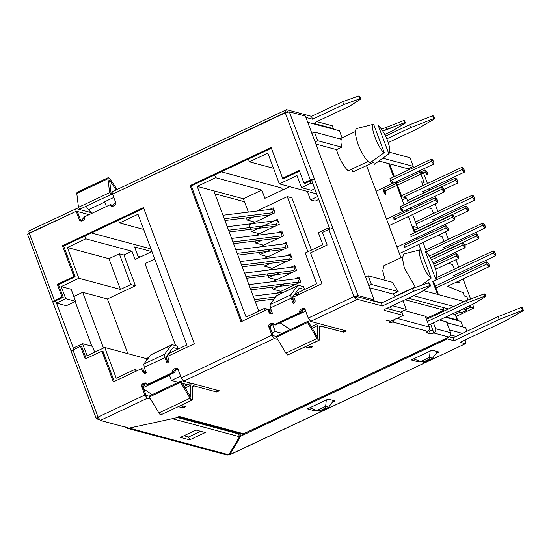 <?xml version="1.0" encoding="UTF-8"?>
<svg xmlns="http://www.w3.org/2000/svg" width="551" height="551" viewBox="0 0 551 551"><rect width="100%" height="100%" fill="white"/><g stroke="black" fill="none" stroke-linecap="round" stroke-linejoin="round"><path stroke-width="0.83" d="M425.165 250.98C428.774 254.417 431.901 259.514 434.56 266.264C431.901 259.514 428.774 254.417 425.165 250.98L435.779 279.357C437.329 277.298 436.922 272.938 434.56 266.264C436.922 272.938 437.329 277.298 435.779 279.357L425.165 250.98M378.234 125.463C381.843 128.9 384.977 133.996 387.628 140.746C384.977 133.996 381.843 128.9 378.234 125.463L388.848 153.839C390.397 151.78 389.991 147.42 387.628 140.746C389.991 147.42 390.397 151.78 388.848 153.839L374.418 164.253L373.661 162.228L352.888 172.008L351.8 169.109L352.888 172.008L373.661 162.228L374.418 164.253L388.848 153.839L378.234 125.463M336.585 149.631C338.073 156.546 344.341 167.89 348.273 170.769L368.089 161.436L348.273 170.769C344.341 167.89 338.073 156.546 336.585 149.631L315.881 144.073L336.585 149.631L341.778 147.186L336.585 149.631M355.526 131.51L339.829 138.9L355.526 131.51M341.241 139.279C340.738 141.084 340.924 143.721 341.778 147.186C340.924 143.721 340.738 141.084 341.241 139.279L314.456 132.095L341.241 139.279M384.233 152.599L373.619 124.223C369.136 124.574 378.454 149.5 384.233 152.599C378.454 149.5 369.136 124.574 373.619 124.223L356.89 128.479C354.63 129.464 355.016 134.74 358.033 144.328C362.303 154.239 366.229 160.472 369.804 163.013C366.229 160.472 362.303 154.239 358.033 144.328C355.016 134.74 354.63 129.464 356.89 128.479L373.619 124.223L384.233 152.599L369.804 163.013L384.233 152.599M342.068 137.846L339.423 130.773L307.727 122.274L339.423 130.773L342.068 137.846M310.034 181.038L310.854 183.235L312.885 183.786L310.854 183.235L310.034 181.038M329.725 228.81L327.687 228.259L328.224 229.705L327.687 228.259L318.34 232.66L322.852 244.74L305.199 253.061L316.694 283.806L298.256 292.491L299 294.482L298.256 292.491L316.694 283.806L305.199 253.061L322.852 244.74L318.34 232.66L327.687 228.259L329.725 228.81M372.848 300.495L381.843 302.905L372.848 300.495M392.388 305.736L406.225 309.442L402.974 300.75L406.225 309.442L392.388 305.736M405.088 299.751L443.879 310.151L442.852 307.41L408.429 298.181L442.852 307.41L443.879 310.151L428.299 317.493L425.51 316.742L428.299 317.493L443.879 310.151L405.088 299.751M400.97 257.723L366.518 165.589L400.97 257.723M385.197 280.356L382.759 270.878L383.806 265.809L382.759 270.878L385.197 280.356M395.198 296.286L392.994 294.041L369.604 287.767L392.994 294.041L395.198 296.286L415.02 286.954L395.198 296.286M402.457 257.028L383.806 265.809L402.457 257.028M392.284 282.257L398.187 291.596L392.994 294.041L398.187 291.596L392.284 282.257L368.178 275.789L371.402 284.412L398.187 291.596L371.402 284.412L368.805 285.632L371.402 284.412L368.178 275.789L392.284 282.257M431.157 278.117L420.551 249.741C416.06 250.092 425.379 275.018 431.157 278.117C425.379 275.018 416.06 250.092 420.551 249.741L403.821 253.997L402.388 258.116L404.351 268.11L415.475 287.415L404.351 268.11L402.388 258.116L403.821 253.997L420.551 249.741L431.157 278.117L422.397 284.454M134.547 246.972L138.59 257.799L134.547 246.972L151.773 251.593L134.547 246.972M281.768 188.029L282.518 190.019L281.768 188.029L221.302 171.816L281.768 188.029M460.932 321.453L462.998 326.984L460.932 321.453L445.346 317.273L460.932 321.453M436.123 314.8L434.78 314.435L436.123 314.8M400.522 312.128L406.225 309.442L400.522 312.128M282.229 333.383L275.293 331.523L272.173 332.99L275.293 331.523L272.228 323.341L275.293 331.523L282.229 333.383M180.583 376.126L171.423 380.438L178.366 382.298L171.423 380.438L180.583 376.126M182.367 383.372L187.753 384.818L182.367 383.372M73.758 349.541L73.221 348.101L73.758 349.541M91.817 346.18L75.143 301.576L91.817 346.18M66.313 305.736L56.381 303.078L55.561 300.88L56.381 303.078L65.734 298.67L61.216 286.596L78.876 278.276L67.374 247.53L85.811 238.845L84.785 236.103L85.811 238.845L131.978 251.228L135.057 259.466L131.978 251.228L85.811 238.845L67.374 247.53L108.926 258.674L119.312 253.784L123.934 255.017L131.978 251.228L123.934 255.017L135.429 285.769L107.383 298.973L82.684 292.347L103.505 348.039L82.684 292.347L107.383 298.973L127.825 353.652L107.383 298.973L135.429 285.769L130.814 284.53L119.312 253.784L108.926 258.674L120.428 289.42L130.814 284.53L120.428 289.42L108.926 258.674L67.374 247.53L78.876 278.276L120.428 289.42L78.876 278.276L61.216 286.596L71.141 289.254L61.216 286.596L65.734 298.67L75.659 301.335L71.141 289.254L75.659 301.335L66.313 305.736L75.659 301.335L65.734 298.67L56.381 303.078L66.313 305.736M265.245 310.378L264.501 308.388L246.063 317.066L197.21 186.39L215.641 177.704L214.615 174.963L215.641 177.704L197.21 186.39L246.063 317.066L264.501 308.388L267.669 309.235L264.501 308.388L265.245 310.378M248.37 159.06L249.396 161.808L267.834 153.13L279.329 183.876L296.989 175.562L301.507 187.636L310.854 183.235L301.507 187.636L296.989 175.562L279.329 183.876L316.667 193.883L279.329 183.876L267.834 153.13L249.396 161.808L273.496 168.269L249.396 161.808L248.37 159.06M113.781 197.458L104.628 201.769L106.398 206.508L104.628 201.769L113.781 197.458M118.541 220.207L119.567 222.948L138.005 214.27L186.865 344.947L168.427 353.632L169.171 355.622L168.427 353.632L186.865 344.947L138.005 214.27L119.567 222.948L118.541 220.207M135.415 371.519L134.671 369.528L116.233 378.206L104.738 347.461L87.086 355.774L82.567 343.7L73.221 348.101L82.567 343.7L87.086 355.774L104.738 347.461L146.291 358.605L148.687 357.475L146.291 358.605L104.738 347.461L116.233 378.206L134.671 369.528L135.415 371.519M169.371 374.949L171.423 380.438L169.371 374.949M81.245 220.834L82.099 221.061L81.245 220.834M311.432 190.302L301.507 187.636L311.432 190.302L314.745 188.738L311.432 190.302M269.046 309.607L271.244 310.192L269.046 309.607M289.674 186.651L264.893 198.326L261.815 190.088L243.377 198.766L248.363 212.114L243.377 198.766L261.815 190.088L215.641 177.704L261.815 190.088L264.893 198.326L289.674 186.651M291.899 197.871L311.439 250.12L291.899 197.871L287.285 196.631L256.566 211.102L287.285 196.631L291.899 197.871M318.74 199.434L315.11 201.149L318.74 199.434M310.495 199.91L317.658 196.535L310.495 199.91L315.11 201.149L310.495 199.91L307.306 191.376L310.495 199.91M146.167 372.607L143.969 372.021L146.167 372.607M137.84 370.375L134.671 369.528L137.84 370.375M150.953 248.907L91.473 232.956L150.953 248.907M143.666 229.416L119.567 222.948L143.666 229.416M140.608 256.856L137.977 256.146L140.608 256.856M94.676 352.199L92.492 346.359L82.567 343.7L92.492 346.359L94.676 352.199M151.931 251.518L135.057 259.466L151.931 251.518M154.748 259.053L144.989 263.647L175.645 345.635L144.989 263.647L154.748 259.053M73.338 296.755L82.684 292.347L73.338 296.755M146.821 360.017L146.291 358.605L146.821 360.017M119.312 253.784L130.814 284.53L135.429 285.769L123.934 255.017L119.312 253.784M258.784 311.081L213.829 190.846L197.21 186.39L243.377 198.766L213.829 190.846L258.784 311.081M274.99 212.755L249.024 224.987L251.483 231.572L277.449 219.346L279.302 224.285L255.547 235.47L279.302 224.285L277.449 219.346L251.483 231.572L259.349 233.679L251.483 231.572L249.024 224.987L274.99 212.755L273.144 207.817L274.99 212.755M255.017 241.014L255.795 243.101L262.09 240.14L255.795 243.101L263.66 245.209L255.795 243.101L255.017 241.014M277.89 232.701L281.761 230.876L283.613 235.814L260.072 246.903L283.613 235.814L281.761 230.876L277.89 232.701M259.301 252.475L260.106 254.631L271.898 249.086M282.408 244.134L286.072 242.406L287.925 247.344L264.005 258.612L287.925 247.344L286.072 242.406M263.66 264.136L264.418 266.167L270.548 263.282L264.418 266.167L272.284 268.275L264.418 266.167L263.66 264.136M286.348 255.836L290.384 253.935L292.237 258.88L268.358 270.121L292.237 258.88L290.384 253.935L286.348 255.836M267.965 275.652L268.73 277.697L280.183 272.297M290.701 267.345L294.695 265.465L296.541 270.41L272.628 281.671L296.541 270.41L294.695 265.465M272.284 287.195L273.041 289.227L284.454 283.855M294.971 278.902L299.007 276.995L300.853 281.94L276.981 293.18L300.853 281.94L299.007 276.995M303.815 289.847L302.836 290.329M294.372 298.552L292.698 299.345L294.372 298.552M307.906 251.786L287.285 196.631L307.906 251.786M246.352 217.845L247.179 220.042L253.797 216.922L247.179 220.042L255.037 222.149L247.179 220.042L246.352 217.845M269.597 209.483L273.144 207.817L269.597 209.483M152.152 394.64L143.742 389.047L152.152 394.64M143.212 387.635L169.488 375.259L143.212 387.635M279.922 322.886L305.674 311.122L279.922 322.886M290.294 329.588L280.418 323.017L290.294 329.588M279.171 286.341L273.041 289.227L280.907 291.334L273.041 289.227L271.629 285.446M274.901 274.791L268.73 277.697L276.595 279.805L268.73 277.697L267.311 273.895M266.608 251.573L260.106 254.631L267.972 256.745L260.106 254.631L258.646 250.726M365.582 277.015L368.178 275.789L365.582 277.015M442.852 307.41L448.562 308.939L442.852 307.41M457.785 311.411L461.779 312.486L466.972 310.041L462.978 308.966L466.972 310.041L466.036 307.527L466.972 310.041L461.779 312.486L457.785 311.411M453.755 306.494L413.622 295.735L453.755 306.494M463.749 301.418L423.264 290.563L463.749 301.418M410.027 157.724L413.25 166.347L408.057 168.792L413.25 166.347L410.027 157.724L389.619 152.255L410.027 157.724M382.835 158.192L413.25 166.347L382.835 158.192M378.957 160.988L408.057 168.792L378.957 160.988M311.859 133.321L314.456 132.095L317.679 140.719L341.778 147.186L317.679 140.719L314.456 132.095L311.859 133.321M315.082 141.944L317.679 140.719L315.082 141.944M455.629 180.239C457.413 183.359 458.108 183.545 457.702 180.797C455.911 177.677 455.222 177.491 455.629 180.239L455.505 178.056L457.702 180.797L457.826 182.973L455.629 180.239L408.181 202.582L455.629 180.239M298.704 282.952L298.27 282.14L299.51 278.338L298.27 282.14L250.188 288.104M462.971 244.995C464.762 248.115 465.457 248.301 465.051 245.553C463.26 242.433 462.571 242.247 462.971 244.995L462.854 242.819L465.051 245.553L465.175 247.736L462.971 244.995L431.605 259.769L462.971 244.995M437.522 294.386L432.728 281.561L437.522 294.386M421.625 251.869L418.843 244.424L421.625 251.869M416.935 239.313L416.404 237.901L416.935 239.313M414.49 232.791L408.415 216.529L414.49 232.791M406.5 211.419L405.956 209.952L406.5 211.419M404.041 204.841L395.528 182.057L404.041 204.841M393.614 176.947L388.641 163.633L378.902 161.023L388.641 163.633L393.614 176.947M394.082 217.266L393.999 219.463C393.593 216.715 394.282 216.901 396.073 220.021M411.046 234.409L410.956 236.613L412.479 235.973M392.181 181.382C392.581 184.13 391.892 183.944 390.101 180.824L391.596 180.136M402.609 209.277C403.008 212.025 402.32 211.839 400.529 208.719L402.023 208.03M404.51 245.161L404.427 247.358L405.949 246.717M383.565 191.569C383.165 188.821 383.854 189.007 385.645 192.127C386.051 194.875 385.356 194.689 383.565 191.569L385.762 194.31L385.645 192.127L383.448 189.392L383.565 191.569M244.486 201.749L214.938 193.821L244.486 201.749M390.067 178.62L390.101 180.824L392.298 183.566M400.494 206.515L400.529 208.719L402.726 211.453M476.484 236.021C478.275 239.141 478.964 239.327 478.564 236.579C476.773 233.459 476.078 233.273 476.484 236.021L476.367 233.844L478.564 236.579L478.681 238.762L476.484 236.021L430.434 257.71L476.484 236.021M276.464 224.271L277.752 220.462L276.464 224.271L277.105 225.318L276.464 224.271L228.548 230.215L276.464 224.271M425.152 172.064C426.942 175.184 427.638 175.37 427.232 172.621C425.441 169.501 424.752 169.315 425.152 172.064L425.035 169.887L427.232 172.621L427.356 174.805L425.152 172.064L383.592 191.638L425.152 172.064M456.442 255.747C458.232 258.867 458.921 259.053 458.522 256.305C456.731 253.185 456.035 252.999 456.442 255.747L456.324 253.563L458.522 256.305L458.639 258.481L456.442 255.747L434.491 266.085L456.442 255.747M298.862 294.117L294.42 294.668M275.658 296.996L254.5 299.62M320.634 325.978L319.394 327.638L319.422 339.485L318.802 340.318L287.643 354.989L319.112 340.304L319.394 327.638L320.634 325.978L319.594 326.467L320.634 325.978L343.721 332.17L320.014 326.006M287.643 354.989L288.263 354.155L287.643 354.989L285.879 353.115L276.402 337.143L276.864 335.917L276.402 337.143L307.561 322.473L317.039 338.445L318.802 340.318L317.039 338.445L307.561 322.473L308.023 321.24L307.561 322.473L276.402 337.143L285.879 353.115L317.039 338.445L285.879 353.115L287.643 354.989L318.802 340.318M317.5 337.212L308.023 321.24L276.864 335.917L308.023 321.24L317.5 337.212M108.54 177.518L109.993 178.91L108.54 177.518L107.948 178.758L109.628 192.643L111.212 194.42L109.608 180.377L111.212 194.42L109.628 192.643L78.469 207.321L76.789 193.435L77.071 192.209L108.54 177.518L77.381 192.196L76.789 193.435L78.469 207.321L80.053 209.098L78.469 207.321L109.628 192.643L107.948 178.758L76.789 193.435L107.948 178.758L108.54 177.518M285.693 110.076L112.693 191.548C112.011 191.534 111.963 192.409 112.556 194.179L115.552 202.189C117.694 205.02 110.655 208.333 110.358 204.641L84.393 216.867C86.535 219.691 79.496 223.003 79.199 219.312L76.203 211.295C75.611 209.532 75.659 208.65 76.341 208.664L90.819 212.548L76.341 208.664L29.12 230.786M286.561 109.663L311.494 116.351L342.653 101.673L358.797 95.95L359.72 96.198L360.788 99.049L359.865 98.801L343.721 104.532L312.562 119.202L305.915 117.425L312.562 119.202L311.494 116.351L286.561 109.663L287.629 112.521L286.561 109.663C285.535 109.794 285.074 110.751 285.17 112.528C285.074 110.751 285.535 109.794 286.561 109.663L112.693 191.548C112.011 191.534 111.963 192.409 112.556 194.179L285.17 112.528L289.33 111.846L285.28 112.831L112.556 194.179L115.552 202.189L112.17 206.336L110.358 204.641L111.557 204.958L112.797 206.418L111.557 204.958L110.358 204.641L84.393 216.867L81.011 221.006L79.199 219.312L80.398 219.635L81.631 221.096L80.398 219.635L79.199 219.312L76.203 211.295L29.361 233.355L54.466 300.509L62.049 296.934L57.325 284.309L73.944 276.485L62.449 245.732L143.467 207.582L194.372 343.755L167.58 356.373L168.758 359.521C169.143 361.001 168.696 362.124 167.414 362.902L167.036 363.088L164.983 357.592L144.21 367.379L146.263 372.869L145.877 373.048L146.263 372.869L144.21 367.379L143.839 364.059L150.471 355.051L171.244 345.27L164.611 354.279L164.983 357.592L167.036 363.088L167.414 362.902C168.696 362.124 169.143 361.001 168.758 359.521L167.58 356.373L194.372 343.755L143.467 207.582L62.449 245.732L63.647 246.056L75.143 276.802L58.53 284.633L63.248 297.258L55.665 300.832L73.862 349.492L55.665 300.832L52.655 301.989L27.805 235.008C27.226 234.726 27.75 234.175 29.361 233.355C27.75 234.175 27.226 234.726 27.805 235.008M316.846 121.626L332.267 125.759L333.334 128.617L314.29 123.507L315.447 122.281L349.72 106.143L360.788 99.049L349.72 106.143L315.447 122.281L314.29 123.507L333.334 128.617L332.618 128.948L333.334 128.617L332.267 125.759L316.846 121.626M385.604 136.049L409.565 124.76L432.666 115.758L433.589 116.006L432.666 115.758L409.565 124.76L385.604 136.049M77.409 211.522L89.09 214.656L77.388 211.529L80.398 219.635L77.402 211.618M388.276 142.578L416.632 129.223L434.656 118.858L433.733 118.61L410.633 127.618L386.864 138.811L410.633 127.618L409.565 124.76L410.633 127.618L433.733 118.61L432.666 115.758L433.733 118.61L434.656 118.858L433.589 116.006L434.656 118.858L416.632 129.223L388.276 142.578M147.248 398.318L100.303 420.427L129.065 428.134L176.382 417.796L179.151 416.466L243.549 433.733L448.886 337.033L433.899 333.011L430.448 333.851L426.343 332.749C425.854 332.508 426.295 332.039 427.666 331.344L392.815 321.998C389.171 323.148 388.407 322.941 390.514 321.378L385.893 320.138L390.604 321.329L403.174 315.406L384.13 310.303L385.287 309.077L419.559 292.932L430.627 285.845L429.704 285.597L413.56 291.327L382.401 305.998L357.468 299.317L310.626 321.378L346.317 330.944L343.721 332.17L346.317 330.944L310.626 321.378L356.325 299.854L353.969 296.555L328.864 229.402L322.425 232.432L327.149 245.064L310.53 252.888L322.025 283.634L293.773 296.941L322.025 283.634L310.53 252.888L327.149 245.064L322.425 232.432L328.864 229.402L353.969 296.555L358.019 295.563L289.33 111.846L358.019 295.563L353.969 296.555L308.271 318.072L353.969 296.555L356.325 299.854L355.257 296.996L356.401 296.459L381.333 303.146L412.492 288.469L428.637 282.746L429.56 282.994L428.637 282.746L412.492 288.469L381.333 303.146L356.401 296.459L357.468 299.317L382.401 305.998L381.333 303.146L382.401 305.998L413.56 291.327L412.492 288.469L413.56 291.327L429.704 285.597L428.637 282.746L429.704 285.597L430.627 285.845L429.56 282.994L430.627 285.845L419.559 292.932L385.287 309.077L384.13 310.303L403.174 315.406L390.604 321.329L385.893 320.138L390.714 321.274L389.04 322.652L392.815 321.998L427.666 331.344C429.291 330.359 429.856 328.926 429.367 327.06L425.296 316.184L404.028 310.482L425.296 316.184L429.367 327.06L396.92 318.354L429.367 327.06C429.856 328.926 429.291 330.359 427.666 331.344C426.295 332.039 425.854 332.508 426.343 332.749L426.192 332.343L430.448 333.851L429.381 330.999L432.831 330.159L430.71 324.16L432.893 330.001L429.381 330.999L428.506 330.765L429.381 330.999L430.448 333.851L433.899 333.011L448.886 337.033C450.504 336.048 451.069 334.615 450.58 332.749L446.517 321.874L439.54 320.007L446.517 321.874L450.58 332.749L435.6 328.727L450.58 332.749C451.069 334.615 450.504 336.048 448.886 337.033L243.549 433.733L179.151 416.466L176.382 417.796L129.065 428.134L100.303 420.427L147.248 398.318L144.892 395.019L141.896 387.002C139.754 384.178 146.793 380.858 147.089 384.557L173.055 372.324C170.913 369.501 177.952 366.188 178.249 369.879L181.245 377.896L183.6 381.196L219.291 390.762L216.695 391.988L193.608 385.796L192.568 386.285L193.608 385.796L216.695 391.988L219.291 390.762L183.6 381.196L274.274 338.493L183.6 381.196L181.245 377.896L271.918 335.194L181.245 377.896L178.249 369.879L176.437 368.185L173.055 372.324L174.254 372.648L148.288 384.873L174.254 372.648L177.016 368.419L174.254 372.648L173.055 372.324L147.089 384.557L148.288 384.873L147.089 384.557L145.271 382.855L141.896 387.002L143.095 387.319L146.18 395.46L149.596 396.376L146.091 395.336L143.095 387.319L145.857 383.097L143.095 387.319L141.896 387.002L144.892 395.019L98.05 417.079L144.892 395.019L147.248 398.318L150.733 399.248L147.248 398.318M307.885 345.587L312.562 346.841L309.965 348.067L305.288 346.813L309.965 348.067L312.562 346.841L307.885 345.587M277.759 339.43L274.274 338.493L271.918 335.194L268.922 327.177C266.78 324.353 273.819 321.04 274.116 324.732L300.081 312.507C297.939 309.683 304.978 306.363 305.275 310.061L308.271 318.072L310.626 321.378L308.271 318.072L305.275 310.061L303.456 308.36L300.081 312.507L301.28 312.823L275.314 325.056L301.28 312.823L304.042 308.601L301.28 312.823L300.081 312.507L274.116 324.732L275.314 325.056L274.116 324.732L272.297 323.038L268.922 327.177L271.918 335.194L274.274 338.493L277.759 339.43M180.859 405.412L185.535 406.666L182.939 407.885L178.262 406.631L182.939 407.885L185.535 406.666L180.859 405.412M273.206 335.642L276.623 336.558L273.206 335.642M386.685 308.415L402.106 312.555L403.174 315.406L402.106 312.555L386.685 308.415M293.228 303.656L293.614 303.477L293.228 303.656L291.176 298.167L270.403 307.947L272.456 313.436L272.077 313.615C270.686 314.098 269.653 313.664 268.984 312.321L267.807 309.173L241.007 321.791L190.095 185.618L271.113 147.468L282.608 178.214L299.227 170.39L303.945 183.015L310.385 179.984L285.28 112.831L310.385 179.984L314.394 178.985L332.866 228.403L328.864 229.402L332.866 228.403L314.394 178.985L305.151 183.338L311.59 180.308L329.794 229.009L311.59 180.308L314.394 178.985L310.385 179.984L303.945 183.015L305.151 183.338L303.945 183.015L299.227 170.39L282.608 178.214L283.806 178.538L299.51 171.141L283.806 178.538L282.608 178.214L271.113 147.468L190.095 185.618L241.007 321.791L267.807 309.173L269.005 309.49L271.154 313.836L270.183 312.637L268.984 312.321L270.534 313.767L272.456 313.436L270.403 307.947L270.038 304.627L276.664 295.625L278.097 295.191L276.664 295.625L270.038 304.627L270.403 307.947L291.176 298.167L293.228 303.656M342.922 330.035L343.721 332.17L342.922 330.035M96.494 418.732L98.409 417.954L96.535 418.843L99.373 419.6L96.494 418.732C95.915 418.443 96.439 417.892 98.05 417.079L72.946 349.926L80.522 346.352L85.247 358.983L101.866 351.159L113.361 381.905L141.614 368.598L142.812 368.922L144.961 373.268L143.99 372.07L142.792 371.746L141.614 368.598L113.361 381.905L101.866 351.159L85.247 358.983L80.522 346.352L72.946 349.926L98.05 417.079L100.303 420.427L98.05 417.079C96.439 417.892 95.915 418.443 96.494 418.732L98.36 417.851L96.239 418.553L52.862 302.148C52.359 301.852 52.896 301.301 54.466 300.509L29.251 233.052L76.203 211.295C75.611 209.532 75.659 208.65 76.341 208.664L29.134 230.779M464.279 340.897L465.485 341.117L464.279 340.793M460.037 342.323L465.347 343.748C466.029 343.762 466.07 342.887 465.485 341.117L465.085 340.05L465.485 341.117C466.07 342.887 466.029 343.762 465.347 343.748L460.037 342.323L505.219 321.047L523.45 310.585L522.527 310.337L499.213 319.435L454.031 340.718L447.247 338.893L240.787 436.13L229.822 454.665L465.347 343.748L229.822 454.665L240.787 436.13L239.719 433.272L240.787 436.13L447.247 338.893L454.031 340.718L452.963 337.859L498.145 316.584L521.46 307.479L522.382 307.727L523.45 310.585L505.219 321.047L460.037 342.323M433.417 322.886L435.6 328.727C436.089 330.6 435.524 332.026 433.899 333.011L432.831 330.159L433.899 333.011C435.524 332.026 436.089 330.6 435.6 328.727L433.417 322.886M465.685 327.707L467.007 331.247L465.685 327.707L446.82 322.686L449.602 329.953L446.875 322.659L465.685 327.707M467.365 338.872L464.169 340.484L467.365 338.872M456.028 336.42L450.635 334.974L456.028 336.42M457.819 320.613L456.228 316.357L457.819 320.613M293.773 296.941L294.95 300.088C295.336 301.569 294.888 302.699 293.614 303.477C294.888 302.699 295.336 301.569 294.95 300.088L293.773 296.941M145.877 373.048C144.486 373.53 143.46 373.096 142.792 371.746L144.334 373.192L145.877 373.048M355.319 296.837L353.969 296.555L355.319 296.837M328.196 399.089L335.118 400.949L332.315 402.271L335.118 400.949L328.196 399.089L307.424 408.87L328.196 399.089M315.695 410.096L314.345 410.729L307.424 408.87L314.345 410.729L315.695 410.096M432.06 350.174L438.989 352.034L436.178 353.356L438.989 352.034L432.06 350.174L411.287 359.961L432.06 350.174M419.566 361.18L418.216 361.814L411.287 359.961L418.216 361.814L419.566 361.18M238.803 434.815L239.644 433.396L238.803 434.815M449.32 336.881L452.963 337.859L449.32 336.881M182.14 405.75L182.939 407.885L182.14 405.75M289.13 111.812L305.406 116.054L289.13 111.812M244.038 433.499L243.57 433.727L244.038 433.499M178.187 416.921L243.067 434.319L245.023 434.133L244.713 433.306L245.023 434.133L241.469 433.176M52.862 302.148L63.248 297.258L62.049 296.934L63.248 297.258L58.53 284.633L57.325 284.309L58.53 284.633L75.143 276.802L73.944 276.485L75.143 276.802L63.647 246.056L143.742 208.333L63.647 246.056L62.449 245.732L73.944 276.485L57.325 284.309L62.049 296.934L54.466 300.509C52.896 301.301 52.359 301.852 52.862 302.148L71.341 351.566C70.838 351.262 71.368 350.718 72.946 349.926C71.368 350.718 70.838 351.262 71.341 351.566L71.279 351.545M272.883 323.272L270.121 327.501L273.117 335.518L270.121 327.501L268.922 327.177L270.121 327.501L272.883 323.272M81.727 346.675L86.163 358.549L81.727 346.675L80.522 346.352L81.727 346.675M103.065 351.476L114.277 381.471L103.065 351.476L101.866 351.159L103.065 351.476M166.182 357.916L167.924 362.586L166.078 357.007L168.475 353.756L166.078 357.007L166.182 357.916M271.395 148.219L191.3 185.942L241.93 321.357L191.3 185.942L190.095 185.618L191.3 185.942L271.395 148.219M297.437 285.838L298.869 285.404L303.484 286.644L304.551 289.502L299.937 288.263L298.911 288.572L292.278 297.581L294.124 303.153L292.278 297.581L298.911 288.572L299.937 288.263L304.551 289.502L303.484 286.644L298.869 285.404L297.437 285.838L290.811 294.847L291.176 298.167L290.811 294.847L270.038 304.627L290.811 294.847L297.437 285.838L276.664 295.625L297.898 285.452L276.664 295.625M245.023 434.133L243.549 433.733L245.023 434.133M237.77 432.893L236.703 433.396L237.77 432.893M238.452 433.864L239.52 436.723L228.823 454.809L239.52 436.723L172.284 418.691L239.52 436.723L238.452 433.864L177.119 417.424L238.452 433.864M125.036 426.653C126.076 428.182 127.467 428.671 129.223 428.099L228.823 454.809L129.223 428.099L127.088 428.237L125.387 427.149M196.025 430.049L205.261 432.528L189.682 439.863L180.446 437.384L196.025 430.049L180.446 437.384L189.682 439.863L188.614 437.005L200.716 431.309L188.614 437.005L183.924 435.751L188.614 437.005L189.682 439.863L205.261 432.528L196.025 430.049M127.088 428.237L227.067 455.05L228.823 454.809M449.382 336.737L448.886 337.033M356.401 296.459L355.257 296.996L356.325 299.854L357.468 299.317L356.401 296.459M374.136 299.889L358.019 295.563L374.136 299.889L305.406 116.054L374.136 299.889L372.338 300.736L374.136 299.889M215.896 389.853L216.695 391.988L215.896 389.853M161.236 413.98C161.023 415.323 160.224 414.972 158.853 412.94L149.376 396.968L149.838 395.735L149.376 396.968L180.535 382.291L180.997 381.058L149.838 395.735L180.997 381.058L180.535 382.291L190.012 398.263C191.383 400.302 192.182 400.646 192.395 399.303L192.368 387.456L193.608 385.796L192.988 385.824M191.293 383.255L190.763 385.321L190.791 397.175L180.997 381.058L190.791 397.175L190.763 385.321L191.293 383.255M185.108 387.987L190.763 385.321L185.108 387.987M193.608 385.796L192.368 387.456L192.085 400.122L190.012 398.263L158.853 412.94L160.926 414.8L192.085 400.122M190.012 398.263L180.535 382.291L149.376 396.968L158.853 412.94L190.012 398.263M446.937 338.066L447.247 338.893L446.937 338.066M229.822 454.665L229.464 453.721L230.091 454.541M229.994 454.706L465.347 343.748M313.843 409.386L314.345 410.729L313.843 409.386M333.472 400.501L333.293 400.956L333.472 400.501M417.706 360.471L418.216 361.814L417.706 360.471M437.336 351.593L437.157 352.041L437.336 351.593M285.556 112.707L285.17 112.528L285.556 112.707M29.396 230.773C28.783 230.711 28.735 231.468 29.251 233.052M342.653 101.673L311.494 116.351L312.562 119.202L343.721 104.532L342.653 101.673L343.721 104.532L359.865 98.801L360.788 99.049L359.72 96.198L358.797 95.95L359.865 98.801L358.797 95.95L342.653 101.673M91.865 213.347L88.456 209.704L86.108 206.246L88.456 209.704L104.731 202.045L88.456 209.704L91.865 213.347M117.081 189.358L109.993 178.91L117.081 189.358M109.801 180.563L116.089 189.826L109.801 180.563M80.053 209.098L111.212 194.42L80.053 209.098M390.452 306.838L391.527 309.717L390.452 306.838M387.994 308.767L387.752 308.112L387.994 308.767M394.688 319.401L392.815 321.998L394.688 319.401M449.761 330.559L449.602 329.953L462.441 333.396L449.602 329.953L449.761 330.559M387.856 308.064L388.131 308.808L387.856 308.064M392.484 320.441L393.028 321.894L392.484 320.441M522.527 310.337L523.45 310.585L522.382 307.727L521.46 307.479L522.527 310.337L521.46 307.479L498.145 316.584L499.213 319.435L522.527 310.337M454.031 340.718L499.213 319.435L498.145 316.584L452.963 337.859L454.031 340.718M142.812 368.922L141.614 368.598L142.792 371.746L143.99 372.07L142.812 368.922M177.291 346.076L172.677 344.836L171.244 345.27L171.705 344.878L150.933 354.665L143.839 364.059L164.611 354.279L171.244 345.27L172.677 344.836L177.291 346.076L178.359 348.928L177.291 346.076M168.647 353.528L172.711 348.005L173.744 347.695L178.359 348.928L168.675 353.487L178.359 348.928L173.744 347.695L172.711 348.005L168.647 353.528M171.244 345.27L150.471 355.051M164.983 357.592L164.611 354.279L143.839 364.059L144.21 367.379L164.983 357.592M309.166 345.932L309.965 348.067L309.166 345.932M318.313 323.437L317.789 325.503L317.734 337.46L317.789 325.503L312.135 328.169L317.789 325.503L318.313 323.437M269.005 309.49L267.807 309.173L268.984 312.321L270.183 312.637L269.005 309.49M304.551 289.502L294.868 294.062L304.551 289.502M341.971 137.592L343.025 137.392M425.062 362.124L423.685 362.413L425.062 362.124L420.675 361.608L423.747 361.773L428.781 359.404L429.525 357.441L420.675 361.608L413.574 358.88L420.675 361.608L429.525 357.441L430.145 351.077L429.525 357.441L428.781 359.404L423.747 361.773L425.062 362.124L430.09 359.755L428.781 359.404L430.09 359.755L432.535 358.246L437.157 352.041L432.535 358.246L429.525 357.441L432.535 358.246L424.642 362.434L431.054 359.417M421.605 361.855L420.675 361.608M321.192 411.039L319.821 411.328L321.192 411.039L319.883 410.688L316.811 410.523L319.883 410.688L324.911 408.312L325.662 406.349L316.811 410.523L309.71 407.795L316.811 410.523L325.662 406.349L326.282 399.992L325.662 406.349L324.911 408.312L319.883 410.688L321.192 411.039L326.226 408.67L324.911 408.312L326.226 408.67L328.671 407.161L333.293 400.956L328.671 407.161L325.662 406.349L328.671 407.161L320.778 411.349L327.191 408.332M317.741 410.77L316.811 410.523M314.16 123.155L314.29 123.507L314.16 123.155M383.999 309.951L384.13 310.303L383.999 309.951M285.129 247.44L286.417 243.632L285.129 247.44L237.212 253.384L285.129 247.44L285.687 248.398M435.586 199.958C437.37 203.078 438.066 203.264 437.659 200.516C435.869 197.396 435.18 197.21 435.586 199.958L435.462 197.775L437.659 200.516L437.783 202.699L435.586 199.958L394.02 219.532L435.586 199.958M293.793 270.61L295.191 266.794L293.793 270.61L245.877 276.561L293.793 270.61L294.275 271.478M446.014 227.852C447.805 230.972 448.493 231.158 448.087 228.41C446.303 225.29 445.607 225.104 446.014 227.852L445.89 225.669L448.087 228.41L448.211 230.594L446.014 227.852L404.448 247.427L446.014 227.852M290.088 259.893L289.647 259.073L290.887 255.278L240.264 261.553M452.543 217.108C454.334 220.228 455.03 220.414 454.623 217.666C452.832 214.546 452.144 214.36 452.543 217.108L452.426 214.924L454.623 217.666L454.74 219.842L452.543 217.108L410.984 236.675L452.543 217.108M289.647 259.073L241.565 265.038L289.647 259.073M281.478 236.82L281.003 235.959L282.243 232.157L231.62 238.438M442.095 189.158C443.886 192.278 444.581 192.464 444.175 189.716C442.384 186.596 441.688 186.41 442.095 189.158L441.978 186.975L444.175 189.716L444.292 191.893L442.095 189.158L400.536 208.733L442.095 189.158M281.003 235.959L232.928 241.923L281.003 235.959M466.056 208.133C467.847 211.247 468.536 211.432 468.13 208.684C466.346 205.571 465.65 205.385 466.056 208.133L465.932 205.95L468.13 208.684L468.254 210.868L466.056 208.133L415.082 232.136L466.056 208.133M272.89 213.74L272.339 212.789L273.578 208.987L222.962 215.269M431.667 161.264C433.458 164.384 434.147 164.57 433.747 161.822C431.956 158.702 431.261 158.516 431.667 161.264L431.55 159.081L433.747 161.822L433.864 164.005L431.667 161.264L390.108 180.838L431.667 161.264M272.339 212.789L224.264 218.754M462.137 169.433C463.928 172.553 464.624 172.738 464.217 169.99C462.427 166.87 461.731 166.684 462.137 169.433L462.02 167.256L464.217 169.99L464.335 172.174L462.137 169.433L403.284 197.155L462.137 169.433M493.407 253.061C495.191 256.181 495.886 256.367 495.48 253.618C493.696 250.498 493 250.312 493.407 253.061L493.283 250.877L495.48 253.618L495.604 255.795L493.407 253.061L433.458 281.292L493.407 253.061M381.526 129.196L403.683 120.552L404.606 120.8L403.683 120.552L381.526 129.196M384.812 134.499L392.278 130.98L405.433 122.997L404.51 122.749L382.862 131.152L386.506 129.437L385.679 127.24L386.506 129.437L404.51 122.749L403.683 120.552L404.51 122.749L405.433 122.997L404.606 120.8L405.433 122.997L392.278 130.98L384.812 134.499M428.644 325.131L472.841 304.324L486.037 296.335L485.114 296.087L467.117 302.788L427.3 321.536L467.117 302.788L485.114 296.087L486.037 296.335L472.841 304.324L428.644 325.131M426.481 319.339L466.298 300.591L484.295 293.89L485.217 294.138L486.037 296.335L485.217 294.138L484.295 293.89L485.114 296.087L484.295 293.89L466.298 300.591L467.117 302.788L466.298 300.591L426.481 319.339M472.565 197.327C474.356 200.447 475.052 200.633 474.645 197.885C472.854 194.765 472.166 194.579 472.565 197.327L472.448 195.15L474.645 197.885L474.762 200.068L472.565 197.327L416.157 223.899L472.565 197.327M486.932 263.97C488.723 267.09 489.412 267.276 489.012 264.528C487.222 261.408 486.526 261.222 486.932 263.97L486.815 261.787L489.012 264.528L489.13 266.712L486.932 263.97L435.958 287.98L486.932 263.97M482.993 225.221C484.784 228.341 485.479 228.527 485.073 225.779C483.282 222.659 482.593 222.473 482.993 225.221L482.876 223.038L485.073 225.779L485.197 227.962L482.993 225.221L426.584 251.786L482.993 225.221M388.834 164.164L389.543 163.826L409.889 169.281L389.543 163.826L388.834 164.164M418.023 171.464L420.241 172.064L418.023 171.464M442.136 310.978L443.479 311.336L442.136 310.978M452.695 313.808L455.167 314.469L460.25 312.073L455.167 314.469L457.22 319.959L456.552 320.276L457.22 319.959L455.167 314.469L452.695 313.808M466.614 309.077L470.747 307.134L468.274 306.473L470.747 307.134L470.161 305.585L470.747 307.134L466.614 309.077L470.747 307.134L473.977 308.002L472.634 304.421L473.977 308.002L455.925 316.501L473.977 308.002L470.747 307.134L466.614 309.077M415.199 232.453L412.947 226.42L412.238 226.757L412.947 226.42L415.199 232.453M401.149 197.106L401.858 196.769L396.231 181.727L401.858 196.769L406.473 198.009L408.284 202.844L406.473 198.009L401.858 196.769L401.149 197.106M394.323 176.616L389.543 163.826L394.323 176.616M418.643 236.84L420.888 237.447L418.643 236.84M423.078 242.426L426.97 252.833L423.078 242.426M433.382 281.093L438.444 294.633L433.382 281.093M468.054 299.937L466.842 296.7L464.348 296.032L463.102 292.684L447.508 286.272L463.102 292.684L464.348 296.032L466.842 296.7L468.054 299.937M455.78 282.415L459.403 282.801L458.742 281.024L459.403 282.801L455.78 282.415M455.333 276.616L453.714 275.273L455.333 276.616M452.798 269.949L454.189 268.854L452.667 264.79L448.707 263.158L452.667 264.79L454.189 268.854L452.798 269.949M441.895 260.361L440.008 259.583L441.895 260.361M444.85 248.68L443.279 247.378L444.85 248.68M442.164 242.213L443.762 240.959L442.239 236.896L438.279 235.27L442.239 236.896L443.762 240.959L442.164 242.213M431.461 232.467L429.58 231.695L431.461 232.467M434.422 220.793L432.852 219.491L434.422 220.793M431.736 214.318L433.334 213.065L431.812 209.001L427.851 207.376L431.812 209.001L433.334 213.065L431.736 214.318M421.033 204.573L419.084 203.767L421.033 204.573M423.995 192.898L422.424 191.596L423.995 192.898M421.301 186.431L422.899 185.177L421.653 181.823L424.146 182.491L420.241 172.064L424.146 182.491L421.653 181.823L422.899 185.177L421.301 186.431M410.192 207.954L410.743 209.421L410.192 207.954M412.651 214.532L417.562 227.659L412.947 226.42L417.562 227.659L412.651 214.532M402.237 200.006L406.473 198.009L402.237 200.006M435.448 314.125L436.791 314.483L435.448 314.125M446.014 316.956L457.22 319.959L446.014 316.956M424.146 182.491L421.653 181.823L422.92 185.232L421.226 186.693L422.92 185.232L421.653 181.823L424.146 182.491L420.241 172.064L424.146 182.491M423.795 191.266L423.285 192.203L424.05 192.871L423.202 192.244L423.795 191.266M419.07 203.774L421.019 204.579L419.07 203.774M427.81 207.396L431.832 209.056L433.355 213.12L431.653 214.58L433.355 213.12L431.832 209.056L427.81 207.396M434.222 219.16L433.72 220.097L434.477 220.765L433.637 220.138L434.222 219.16M429.573 231.695L431.447 232.474L429.573 231.695M438.238 235.284L442.26 236.951L443.782 241.014L442.081 242.474L443.782 241.014L442.26 236.951L438.238 235.284M444.657 247.055L444.147 247.991L444.905 248.653L444.065 248.026L444.657 247.055M440.001 259.59L441.874 260.368L440.001 259.59M448.666 263.178L452.688 264.845L454.21 268.909L453.122 269.79L454.21 268.909L452.688 264.845L448.666 263.178M455.078 274.88L454.575 275.886L455.388 276.588L454.492 275.92L455.078 274.88M458.742 281.024L459.382 282.746L455.849 282.381L459.382 282.746L458.742 281.024M447.97 286.093L447.488 286.265L463.122 292.739L464.348 296.032L466.842 296.7L464.348 296.032L463.122 292.739L447.488 286.265L447.97 286.093M470.161 305.585L470.747 307.134L470.161 305.585M470.602 298.986L463.115 278.958L470.602 298.986M461.208 273.847L460.615 272.27L461.208 273.847M458.707 267.159L455.939 259.755L458.707 267.159M454.024 254.645L453.501 253.233L454.024 254.645M450.759 245.898L450.208 244.437L450.759 245.898M448.3 239.327L445.511 231.861L448.3 239.327M443.596 226.75L443.073 225.338L443.596 226.75M440.332 218.01L439.781 216.543L440.332 218.01M437.873 211.432L435.083 203.966L437.873 211.432M433.169 198.856L432.625 197.396L433.169 198.856M429.904 190.116L429.353 188.649L429.904 190.116M427.445 183.538L423.478 172.924L420.241 172.064L423.478 172.924L427.445 183.538M460.25 312.073L455.167 314.469L460.25 312.073M376.746 162.579L374.46 164.226M455.505 178.056L407.471 200.674M457.826 182.973L444.072 189.454M295.928 284.261L250.843 289.854M299.51 278.338L248.887 284.619M462.854 242.819L430.607 257.999M465.175 247.736L433.127 262.827M476.367 233.844L429.339 255.988M478.681 238.762L464.927 245.236M275.073 226.275L229.202 231.964M277.752 220.462L227.246 226.73M425.035 169.887L383.303 189.537M294.819 296.445L292.939 296.679M274.171 299.007L255.154 301.369M283.097 292.423L253.191 296.135M456.324 253.563L433.733 264.198M458.639 258.481L435.586 269.336M341.73 136.951L343.156 137.337M449.168 337.019L243.845 433.713M184.213 386.485L191.149 383.22M311.239 326.66L318.175 323.396M283.366 249.493L237.867 255.141M286.417 243.632L235.911 249.899M435.462 197.775L393.731 217.431M437.783 202.699L388.985 225.676M291.658 272.711L246.531 278.31M295.081 266.808L244.568 273.069M445.89 225.669L404.158 245.326M448.211 230.594L399.413 253.57M287.305 261.202L242.226 266.794M452.426 214.924L410.695 234.574M454.74 219.842L396.975 247.048M278.847 238.06L233.583 243.68M441.978 186.975L400.336 206.584M444.292 191.893L386.526 219.098M465.932 205.95L414.366 230.235M468.254 210.868L454.499 217.349M270.555 214.842L224.918 220.503M431.55 159.081L389.908 178.689M433.864 164.005L376.099 191.204M462.02 167.256L401.479 195.763M464.335 172.174L422.665 191.796M493.283 250.877L436.585 277.58M495.604 255.795L453.907 275.438M472.448 195.15L415.44 221.991M474.762 200.068L433.1 219.691M486.815 261.787L435.249 286.072M489.13 266.712L447.55 286.293M482.876 223.038L425.868 249.885M485.197 227.962L443.527 247.585"/></g></svg>
